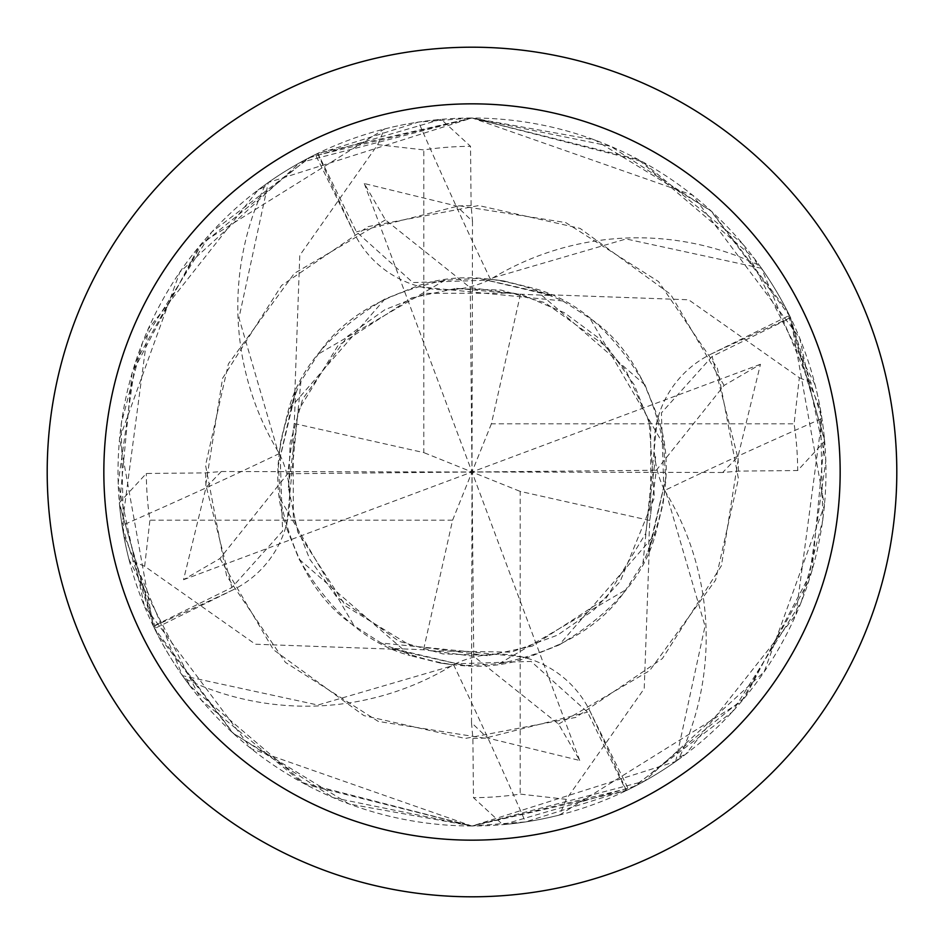 <?xml version="1.0" encoding="UTF-8"?>
<svg xmlns="http://www.w3.org/2000/svg" width="944" height="944" viewBox="0 0 944 944"><rect width="100%" height="100%" fill="white"/><g stroke="black" fill="none" stroke-linecap="round" stroke-linejoin="round"><path stroke-width="0.71" stroke-dasharray="4.72 3.54" d="M760.781 267.258L754.067 258.101L638.463 159.595L472 118.012A353.988 353.988 0 0 1 825.988 472A353.988 353.988 0 0 1 472 825.988L525.454 821.929L628.61 789.467L589.847 710.903A101.775 101.775 0 0 0 453.557 664.647A281.642 281.642 0 0 1 186.865 679.597A47.861 47.861 0 0 0 183.219 676.742A353.988 353.988 0 0 1 154.533 628.61L233.097 589.847A101.775 101.775 0 0 0 279.353 453.557A281.642 281.642 0 0 1 264.403 186.865A47.861 47.861 0 0 0 267.258 183.219A353.988 353.988 0 0 1 315.39 154.533L354.153 233.097A101.775 101.775 0 0 0 490.443 279.353A281.642 281.642 0 0 1 757.135 264.403A47.861 47.861 0 0 0 760.781 267.258A353.988 353.988 0 0 1 789.467 315.39L710.903 354.153A101.775 101.775 0 0 0 664.647 490.443A5993.019 1537.28 -4 0 1 821.929 418.546L789.467 315.39M664.647 490.443A281.642 281.642 0 0 1 679.597 757.135A47.861 47.861 0 0 0 676.742 760.781A353.988 353.988 0 0 1 628.61 789.467M676.742 760.781L685.899 754.067L795.922 614.78L821.929 418.546M472 47.2A424.8 424.8 0 0 1 896.8 472A424.8 424.8 0 0 1 472 896.8A424.8 424.8 0 0 1 47.2 472A424.8 424.8 0 0 1 472 47.2M679.597 757.135A5959.083 1528.572 -4 0 1 685.899 754.067M453.557 664.647A5993.019 1537.28 86 0 1 525.454 821.929M186.865 679.597A5959.083 1528.572 86 0 1 189.933 685.899L305.537 784.405L472 825.988A353.988 353.988 0 0 1 118.012 472A353.988 353.988 0 0 1 472 118.012L418.546 122.071L315.39 154.533M183.219 676.742L189.933 685.899M279.353 453.557A5993.019 1537.28 176 0 1 122.071 525.454L154.533 628.61M264.403 186.865A5959.083 1528.572 176 0 1 258.101 189.933L148.078 329.22L122.071 525.454M267.258 183.219L258.101 189.933M490.443 279.353A5993.019 1537.28 -94 0 1 418.546 122.071M757.135 264.403A5959.083 1528.572 -94 0 1 754.067 258.101M377.73 144.609L384.444 128.986L202.559 242.384L135.263 362.826L118.153 483.21L144.326 605.965L251.328 748.816L471.988 826.059L675.68 761.513A353.988 353.988 0 0 1 626.143 790.659L471.965 825.988L333.338 797.727L232.248 732.438L156.987 633.542L119.499 504.544L132.03 373.269L198.865 246.785L308.594 157.967L441.202 119.345L470.525 146.32L471.115 205.556L472.496 221.297L456.495 205.993L364.278 183.537L385.435 219.917L470.254 287.696L520.463 294.221L551.296 295.555L479.104 278.386L445.013 280.226C385.128 292.829 342.873 317.467 318.234 354.142L300.971 381.152L286.457 527.814L299.047 559.131L410.192 655.632L440.234 663.042L453.332 664.812M144.609 566.27L128.986 559.556L201.343 700.165L301.986 782.493L472.059 826.024L633.058 787.225L732.284 711.929L801.444 601.529L822.838 519.967L820.419 409.472L761.513 268.32A353.988 353.988 0 0 1 790.659 317.857L824.407 505.465L764.156 671.892L644.245 781.29L472.012 826L349.091 804.005L233.369 733.476L154.155 627.854L119.345 502.798L146.32 473.475L205.556 472.885L221.297 471.504L205.993 487.505L183.537 579.722L219.917 558.565L287.696 473.746L294.221 423.537L295.555 392.704L278.386 464.896L280.226 498.987C292.829 558.872 317.467 601.127 354.142 625.766L381.152 643.029L527.814 657.543L559.131 644.953L655.632 533.808L663.042 503.766L664.812 490.668M471.988 118L594.909 139.995L710.631 210.524L789.845 316.146L824.655 441.202L797.68 470.525L738.444 471.115L722.703 472.496L738.007 456.495L760.463 364.278L724.083 385.435L656.304 470.254L649.779 520.463L648.445 551.296L665.614 479.104L663.774 445.013C651.171 385.128 626.533 342.873 589.858 318.234L562.848 300.971C507.601 276.014 458.713 271.188 416.198 286.469L384.869 299.047C331.887 330.483 299.72 367.523 288.38 410.192L280.958 440.234L279.306 453.368L280.179 455.279L282.575 531.118L231.882 587.546L153.341 626.143L119.593 438.535L179.844 272.108L299.755 162.71L471.988 118M799.391 377.73L815.014 384.444A354 354 0 0 1 824.655 441.202M815.002 384.444L742.657 243.835L642.014 161.507L471.941 117.976L310.942 156.775L211.716 232.071L142.556 342.471L121.162 424.033L123.581 534.528L182.487 675.68L317.916 705.038L451.02 666.181L455.279 663.821L531.118 661.425L587.546 712.118L626.143 790.659M490.668 279.306L503.766 280.958L490.668 279.188L488.721 280.179L412.882 282.575L356.454 231.882L317.857 153.341L472.035 118.012L610.662 146.273L711.752 211.562L787.013 310.458L824.501 439.456L811.97 570.731L745.135 697.215L635.406 786.033L502.798 824.655L473.475 797.68L472.885 738.444L471.504 722.703L487.505 738.007L579.722 760.463L558.565 724.083L473.746 656.304L423.537 649.779L392.704 648.445L464.896 665.614L498.987 663.774C558.836 651.183 601.104 626.545 625.766 589.858L643.029 562.848L657.543 416.186C672.812 458.713 667.986 507.601 643.029 562.848M566.27 799.391L559.556 815.014A354 354 0 0 1 502.798 824.655M559.556 815.002L741.441 701.616L808.737 581.174L825.847 460.79L799.674 338.035L692.672 195.184L472.012 117.941L268.32 182.487L238.962 317.916L277.819 451.02L279.188 453.321M296.286 392.893L294.847 392.527L278.374 464.896M294.847 392.527L299.767 255.376L377.718 144.656L423.809 149.907A325.68 325.68 0 0 1 470.525 146.32M280.226 498.998L354.13 625.778M675.68 761.513L705.038 626.084L666.181 492.98L663.821 488.721L661.425 412.882L712.118 356.454L790.659 317.857M663.042 503.766L664.812 490.679M559.131 644.953C612.113 613.517 644.28 576.477 655.62 533.808M381.152 643.029C436.399 667.986 485.287 672.812 527.802 657.531M551.107 296.286L551.473 294.847L688.624 299.767L799.344 377.718L794.093 423.809A325.68 325.68 0 0 1 797.68 470.525M551.473 294.847L479.104 278.374M445.002 280.226L318.222 354.13M299.047 559.131C330.483 612.113 367.523 644.28 410.192 655.62M440.234 663.042L453.321 664.812M300.971 381.152C276.014 436.399 271.188 485.287 286.469 527.802M503.766 280.958L533.808 288.38C576.501 299.744 613.541 331.91 644.953 384.869L657.531 416.198M392.893 647.714L392.527 649.153L464.896 665.626M392.527 649.153L255.376 644.233L144.656 566.282L149.907 520.191A325.68 325.68 0 0 1 146.32 473.475M498.998 663.774L625.778 589.87M644.953 384.869L533.808 288.368M761.513 268.32L626.084 238.962L492.98 277.819L490.679 279.188M647.714 551.107L649.153 551.473L665.626 479.104M649.153 551.473L644.233 688.624L566.282 799.344L520.191 794.093A325.68 325.68 0 0 1 473.475 797.68M663.774 445.002L589.87 318.222M562.836 300.959L416.186 286.457M384.869 299.047L288.368 410.192M280.946 440.246L279.188 453.332M294.221 423.537L423.809 452.601L423.809 149.907M472.496 221.297L472 472L423.809 452.601M579.722 760.463L472 472L287.696 473.746M384.444 128.998A354 354 0 0 1 441.202 119.345M471.504 722.703L472 472L473.746 656.304M760.463 364.278L472 472L452.601 520.191L423.537 649.779M452.601 520.191L149.907 520.191M722.703 472.496L472 472L656.304 470.254M268.32 182.487A353.988 353.988 0 0 1 317.857 153.341M182.487 675.68A353.988 353.988 0 0 1 153.341 626.143M649.779 520.463L520.191 491.399L520.191 794.093M221.297 471.504L472 472L520.191 491.399M128.998 559.556A354 354 0 0 1 119.345 502.798M520.463 294.221L491.399 423.809L794.093 423.809M364.278 183.537L472 472L491.399 423.809M183.537 579.722L472 472L470.254 287.696M710.903 354.153A5965.183 1530.141 -4 0 1 790.553 317.609M589.847 710.903A5965.183 1530.141 86 0 1 626.391 790.553M233.097 589.847A5965.183 1530.141 176 0 1 153.447 626.391M354.153 233.097A5965.183 1530.141 -94 0 1 317.609 153.447M205.544 472.873L205.993 487.493M219.905 558.565L273.382 649.673L363.9 715.599L465.239 738.444L575.887 717.381L662.393 658.57L721.428 565.704L738.232 459.197L712.13 356.443M385.435 219.905L294.327 273.382L228.401 363.9L205.556 465.239L226.619 575.887L285.43 662.393L378.296 721.428L484.803 738.232L587.557 712.13M471.127 205.544L456.507 205.993M558.565 724.095L649.673 670.618L715.599 580.1L738.444 478.761L717.381 368.113L658.57 281.607L565.704 222.572L459.197 205.768L356.443 231.87M472.873 738.456L487.493 738.007M724.095 385.435L670.618 294.327L580.1 228.401L478.761 205.556L368.113 226.619L281.607 285.43L222.572 378.296L205.768 484.803L231.87 587.557M738.456 471.127L738.007 456.507M655.655 456.613L645.684 533.478L606.131 598.236L532.215 646.168L488.968 655.337L442.901 653.909L399.005 641.306L336.253 596.407L309.644 558.99L293.324 517.477L293.183 428.163M487.387 655.655L410.652 645.731L345.764 606.131L297.832 532.215L288.663 488.968L290.091 442.901L302.694 399.005L347.593 336.253L385.01 309.644L426.523 293.324L515.837 293.183M456.613 288.345L521.053 294.351L564.512 312.818L597.564 337.244L626.096 370.78L649.059 421.059L654.404 497.653L620.114 581.622L594.012 609.895L557.467 635.17L511.341 652.127L428.163 650.817M288.345 487.387L298.328 410.463L337.869 345.764L411.785 297.832L455.032 288.663L501.099 290.091L544.995 302.694L607.747 347.593L634.356 385.01L650.676 426.523L650.817 515.837"/><path stroke-width="1.42" d="M472 47.2A424.8 424.8 0 0 1 896.8 472A424.8 424.8 0 0 1 472 896.8A424.8 424.8 0 0 1 47.2 472A424.8 424.8 0 0 1 472 47.2M472 103.84A368.16 368.16 0 0 1 840.16 472A368.16 368.16 0 0 1 472 840.16A368.16 368.16 0 0 1 103.84 472A368.16 368.16 0 0 1 472 103.84"/></g></svg>
